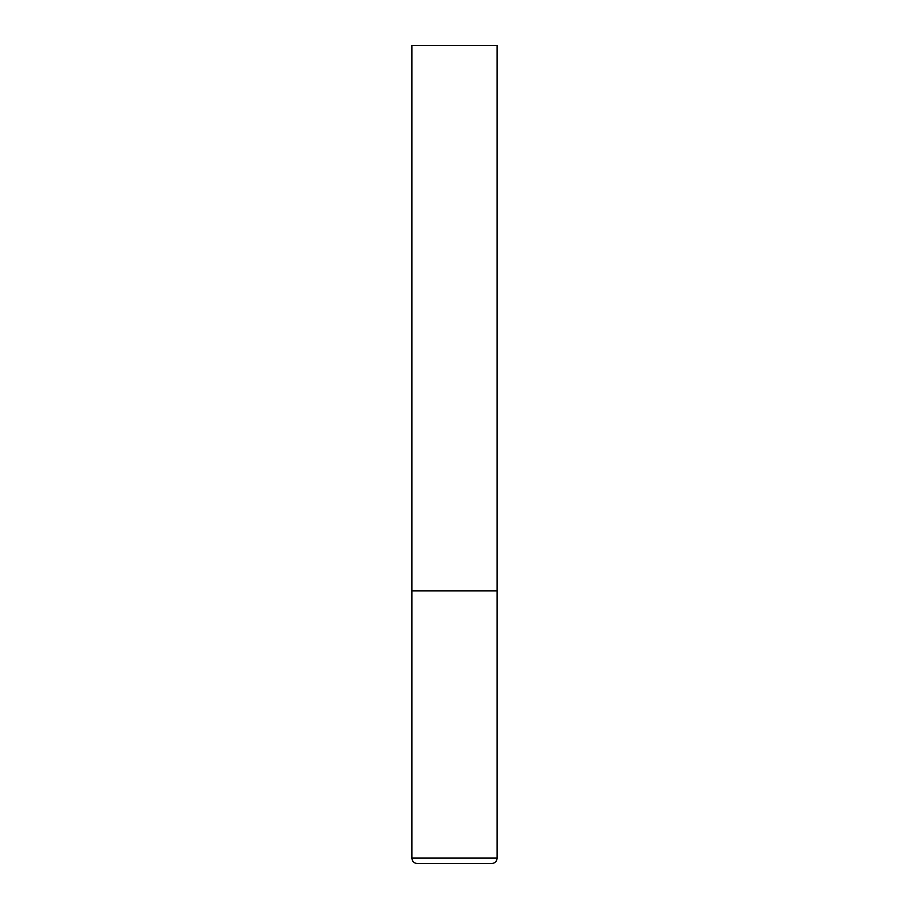 <?xml version="1.0" encoding="UTF-8"?>
<svg xmlns="http://www.w3.org/2000/svg" width="909" height="909" viewBox="0 0 909 909"><rect width="100%" height="100%" fill="white"/><g stroke="black" fill="none" stroke-linecap="round" stroke-linejoin="round"><path stroke-width="1.36" d="M411.891 858.096L497.109 858.096L497.109 590.85L411.891 590.85L497.109 590.85L497.109 45.45L411.891 45.45L411.891 858.096C412.209 861.414 414.027 863.232 417.345 863.55L454.5 863.55L417.345 863.55M497.109 858.096C496.791 861.414 494.973 863.232 491.655 863.55L454.5 863.55"/></g></svg>
